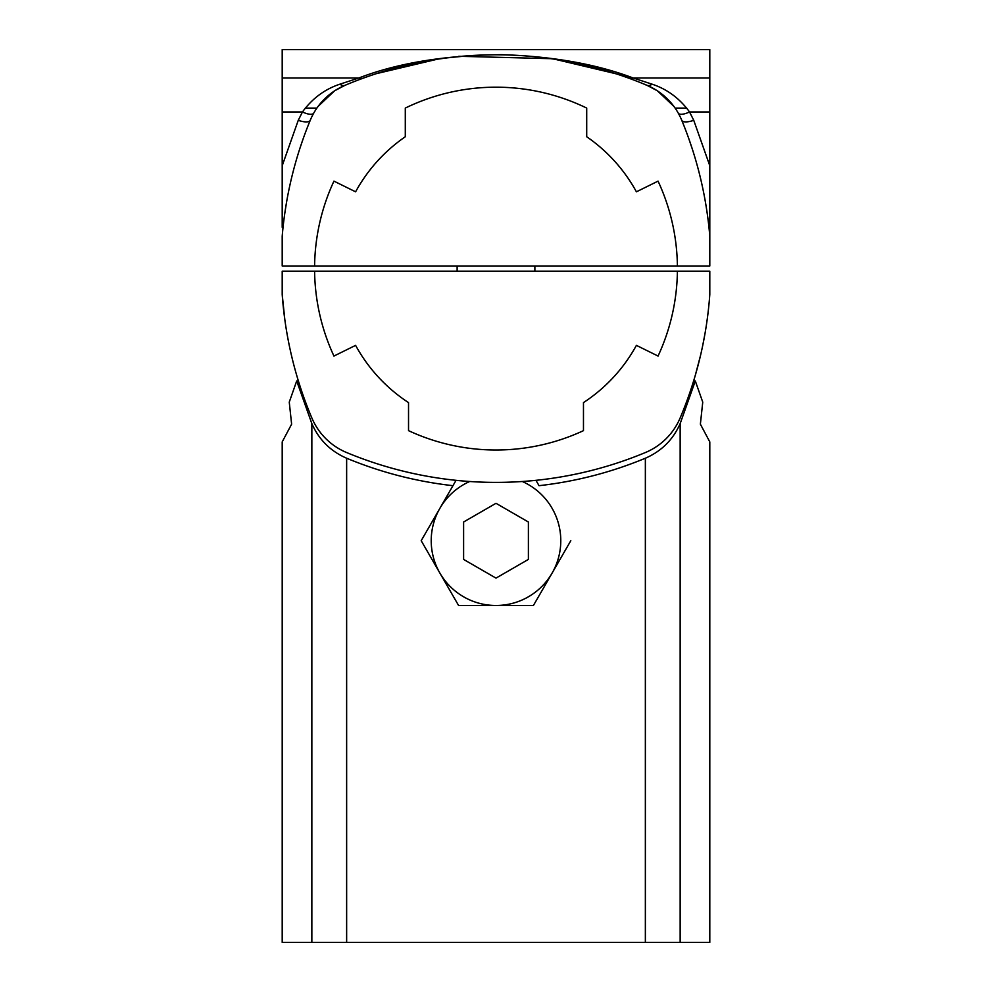<?xml version="1.0" encoding="UTF-8"?>
<svg xmlns="http://www.w3.org/2000/svg" width="992" height="992" viewBox="0 0 992 992"><rect width="100%" height="100%" fill="white"/><g stroke="black" fill="none" stroke-linecap="round" stroke-linejoin="round"><path stroke-width="1.49" d="M334.961 90.619L344.943 85.337A64.79 64.79 0 0 0 310.236 120.317A388.74 388.74 0 0 0 282.199 236.195L282.199 265.992L709.801 265.992L709.801 236.195A388.74 388.74 0 0 0 681.764 120.317A64.79 64.79 0 0 0 647.057 85.337L657.039 90.619M677.4 265.992A207.328 207.328 0 0 0 658.056 181.127L636.405 191.816A160.034 160.034 0 0 0 586.706 136.747L586.706 108.078A207.328 207.328 0 0 0 405.294 108.078L405.294 136.747A160.034 160.034 0 0 0 355.595 191.816L333.944 181.127A207.328 207.328 0 0 0 314.6 265.992M349.234 83.551L344.943 85.337A388.74 388.74 0 0 1 647.057 85.337A12.958 6.522 112.9 0 0 652.091 84.171C667.219 89.206 679.694 98.468 689.539 111.96L693.743 120.317L709.801 165.751L709.801 236.195M282.199 227.292L282.199 165.751L298.257 120.317L302.461 111.96L282.199 111.96L282.199 49.6L709.801 49.6L709.801 165.751M282.199 111.96L282.199 165.751M688.349 137.392L690.333 143.046M698.256 169.248L698.765 171.194M703.179 190.266L703.353 191.059M706.044 205.728L706.998 211.842M681.764 120.317A12.958 4.613 157.6 0 0 693.743 120.317M709.801 265.992L709.801 236.046M313.732 113.138A12.958 4.638 29.5 0 1 302.461 111.96C312.306 98.468 324.781 89.206 339.909 84.171L358.769 78.008C397.978 62.93 445.644 55.143 501.766 54.659C552.581 56.296 596.403 64.083 633.231 78.008L652.091 84.171M659.42 92.231L672.812 104.978M649.822 86.577L647.057 85.337A12.958 6.634 -67.1 0 0 647.094 85.349M680.128 116.659L681.144 118.842M628.829 78.182A12.958 8.358 110 0 0 633.231 78.008L554.528 58.764L458.812 56.284M466.104 55.936L457.672 56.68M456.531 56.792L455.378 56.916M353.722 81.753L358.397 79.955M633.603 79.955L638.278 81.753M642.766 83.551L650.864 87.085M376.228 73.693L436.964 59.297M438.65 59.036L447.082 57.871M447.553 57.809L467.74 55.812M469.613 55.676L478.541 55.18M488.2 54.858L489.949 54.833M501.58 54.82L503.13 54.845M513.038 55.155L521.842 55.639M523.925 55.788L533.783 56.618M534.552 56.705L544.112 57.772M544.782 57.858L553.065 58.999M555.198 59.322L615.759 73.693M319.188 104.978L332.58 92.231M344.918 85.337L342.153 86.589M341.174 87.06L344.943 85.337A12.958 6.522 67.1 0 1 339.909 84.171M310.236 120.317A12.958 4.613 22.4 0 1 298.257 120.317M284.915 212.499L286.676 201.512M287.903 194.804L288.548 191.568M292.801 172.918L293.322 170.884M297.588 155.719L298.666 152.222M301.456 143.666L303.341 138.235M363.196 78.17A12.958 8.358 70 0 1 358.769 78.008L282.199 78.008M305.313 108.078L316.907 108.078M675.093 108.078L686.687 108.078M583.47 430.652L583.47 402.603A160.034 160.034 0 0 0 636.405 345.365L658.056 356.054A207.328 207.328 0 0 0 677.4 271.176L709.801 271.176L709.801 294.5A388.74 388.74 0 0 1 680.152 417.954A64.79 64.79 0 0 1 645.358 452.55A388.74 388.74 0 0 1 346.642 452.55A64.79 64.79 0 0 1 311.848 417.954A388.74 388.74 0 0 1 282.199 294.5L282.199 271.176L314.6 271.176A207.328 207.328 0 0 0 333.944 356.054L355.595 345.365A160.034 160.034 0 0 0 408.53 402.603L408.53 430.652A207.328 207.328 0 0 0 583.47 430.652M314.6 271.176L677.4 271.176M707.755 315.233L707.184 319.536M705.064 333.225L702.745 345.365M700.377 356.054L695.305 375.298M292.417 359.402L291.623 356.054M287.407 335.854L286.936 333.225M284.816 319.536L282.199 294.5M289.255 402.132L291.623 424.167L289.255 402.132L296.695 380.978L298.394 380.978M700.377 424.167L702.745 402.132L695.305 380.978L680.152 423.634L680.152 942.4L709.801 942.4L709.801 441.899L700.377 424.167L702.745 402.132M680.152 942.4L282.199 942.4L282.199 441.899L291.623 424.167M535.953 480.339L539.04 485.683C575.782 481.542 611.208 472.39 645.358 458.23C661.466 451.236 673.06 439.704 680.152 423.634M533.411 605.492L570.809 540.702L533.411 605.492L458.589 605.492L421.191 540.702L456.047 480.339M311.848 942.4L311.848 423.634C318.94 439.704 330.534 451.236 346.642 458.23C380.792 472.39 416.218 481.542 452.96 485.683L421.191 540.702L458.589 605.492M693.606 380.978L695.305 380.978M311.848 423.634L296.695 380.978M534.874 271.176L534.874 265.992M457.126 271.176L457.126 265.992M522.325 481.504A64.79 64.79 0 0 1 496 605.492A64.79 64.79 0 0 1 469.675 481.504M496 503.304L528.389 522.003L528.389 559.414L496 578.113L463.611 559.414L463.611 522.003L496 503.304M709.801 111.96L689.539 111.96A12.958 4.638 150.5 0 1 678.268 113.113M709.801 78.008L633.231 78.008M645.358 458.23L645.358 942.4M346.642 942.4L346.642 458.23M692.577 149.842L688.572 138M673.841 106.33L657.51 90.917M318.159 106.33L334.478 90.929M312.703 115.022L311.538 117.366M299.857 148.49L303.267 138.458"/></g></svg>
